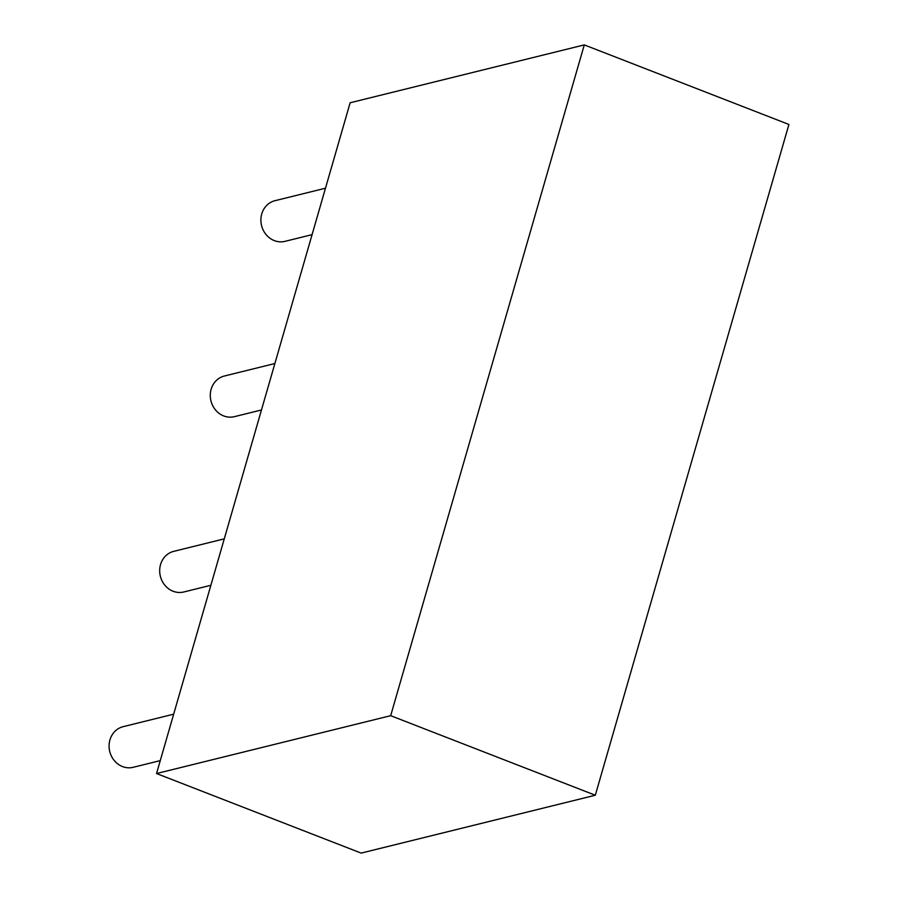 <?xml version="1.0" encoding="UTF-8"?>
<svg xmlns="http://www.w3.org/2000/svg" width="898" height="898" viewBox="0 0 898 898"><rect width="100%" height="100%" fill="white"/><g stroke="black" fill="none" stroke-linecap="round" stroke-linejoin="round"><path stroke-width="1.35" d="M788.915 124.463L595.307 795.235L390.675 715.684L584.284 44.9L788.915 124.463M390.675 715.684L156.533 773.537L361.164 853.1L595.307 795.235M156.533 773.537L350.141 102.765L584.284 44.9M274.317 240.608A20.935 18.959 76.1 0 0 284.992 241.349L312.077 234.647L284.992 241.349A20.935 18.959 76.1 0 1 274.317 240.608A20.935 18.959 76.1 0 0 284.992 241.349A20.935 18.959 76.1 0 1 274.317 240.608A20.935 18.959 76.1 0 1 260.891 219.707A20.935 18.959 76.1 0 1 274.945 200.703A20.935 18.959 76.1 0 0 260.891 219.707A20.935 18.959 76.1 0 0 274.317 240.608A20.935 18.959 76.1 0 1 260.891 219.707A20.935 18.959 76.1 0 1 274.945 200.703A20.935 18.959 76.1 0 0 260.891 219.707A20.935 18.959 76.1 0 0 274.317 240.608M223.714 415.931A20.935 18.959 76.1 0 0 234.389 416.661L261.475 409.971L234.389 416.661A20.935 18.959 76.1 0 1 223.714 415.931A20.935 18.959 76.1 0 0 234.389 416.661A20.935 18.959 76.1 0 1 223.714 415.931A20.935 18.959 76.1 0 1 210.289 395.03A20.935 18.959 76.1 0 1 224.343 376.026A20.935 18.959 76.1 0 0 210.289 395.03A20.935 18.959 76.1 0 0 223.714 415.931A20.935 18.959 76.1 0 1 210.289 395.03A20.935 18.959 76.1 0 1 224.343 376.026A20.935 18.959 76.1 0 0 210.289 395.03A20.935 18.959 76.1 0 0 223.714 415.931M173.101 591.254A20.935 18.959 76.1 0 0 183.776 591.984L210.862 585.294L183.776 591.984A20.935 18.959 76.1 0 1 173.101 591.254A20.935 18.959 76.1 0 0 183.776 591.984A20.935 18.959 76.1 0 1 173.101 591.254A20.935 18.959 76.1 0 1 159.687 570.342A20.935 18.959 76.1 0 1 173.741 551.35A20.935 18.959 76.1 0 0 159.687 570.342A20.935 18.959 76.1 0 0 173.101 591.254A20.935 18.959 76.1 0 1 159.687 570.342A20.935 18.959 76.1 0 1 173.741 551.35A20.935 18.959 76.1 0 0 159.687 570.342A20.935 18.959 76.1 0 0 173.101 591.254M122.498 766.566A20.935 18.959 76.1 0 0 133.173 767.307L160.259 760.617L133.173 767.307A20.935 18.959 76.1 0 1 122.498 766.566A20.935 18.959 76.1 0 0 133.173 767.307A20.935 18.959 76.1 0 1 122.498 766.566A20.935 18.959 76.1 0 1 109.085 745.666A20.935 18.959 76.1 0 1 123.127 726.673A20.935 18.959 76.1 0 0 109.085 745.666A20.935 18.959 76.1 0 0 122.498 766.566A20.935 18.959 76.1 0 1 109.085 745.666A20.935 18.959 76.1 0 1 123.127 726.673A20.935 18.959 76.1 0 0 109.085 745.666A20.935 18.959 76.1 0 0 122.498 766.566M274.945 200.703L325.48 188.21L274.945 200.703M224.343 376.026L274.878 363.533L224.343 376.026M173.741 551.35L224.276 538.856L173.741 551.35M123.127 726.673L173.662 714.179L123.127 726.673"/></g></svg>
